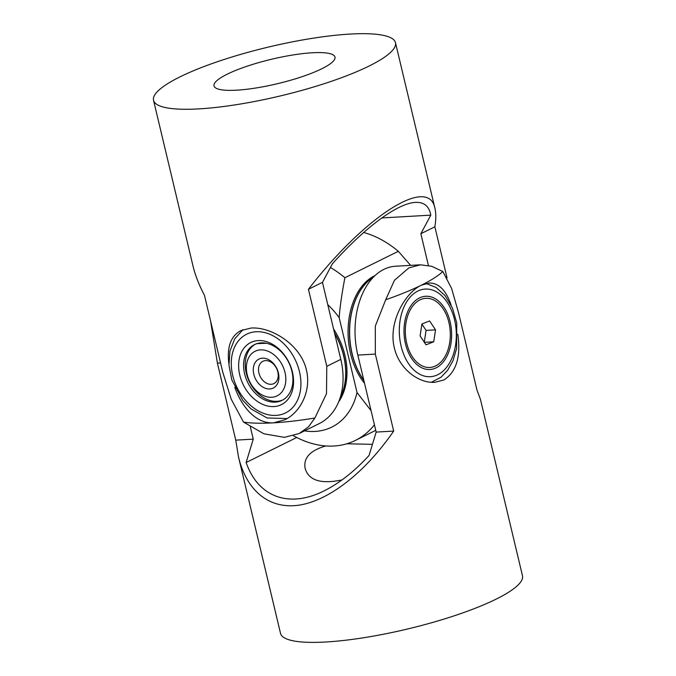<?xml version="1.0" encoding="UTF-8"?>
<svg xmlns="http://www.w3.org/2000/svg" width="676" height="676" viewBox="0 0 676 676"><rect width="100%" height="100%" fill="white"/><g stroke="black" fill="none" stroke-linecap="round" stroke-linejoin="round"><path stroke-width="1.01" d="M373.397 277.202A62.175 40.298 86.7 0 0 350.988 348.047A62.175 40.298 86.7 0 0 363.815 380.233M449.548 325.646A34.637 22.443 -93.3 0 1 437.634 364.753A34.637 22.443 -93.3 0 1 409.783 352.128A34.637 22.443 -93.3 0 1 406.09 340.121A34.637 22.443 -93.3 0 1 407.704 315.827A34.637 22.443 -93.3 0 1 430.097 298.691A34.637 22.443 -93.3 0 1 449.548 325.646M364.541 383.275A62.175 40.298 -93.3 0 1 348.436 323.466A62.175 40.298 -93.3 0 1 374.327 275.909A62.175 40.298 86.7 0 1 375.07 275.555M373.575 277.008A62.175 40.298 86.7 0 0 363.891 380.537M333.555 328.942A62.175 45.647 63.7 0 1 344.929 355.263A62.175 45.647 -116.3 0 1 338.608 401.966M334.476 332.812A62.175 45.647 63.7 0 1 343.797 355.821A62.175 45.647 63.7 0 1 339.876 398.603M363.688 232.476A99.482 73.042 63.7 0 1 398.333 251.311L410.636 265.364M371.065 410.67L357.012 392.502A77.098 56.607 63.7 0 1 304.546 430.865M293.485 435.75A99.482 73.042 -116.3 0 0 355.365 440.422A99.482 73.042 -116.3 0 0 374.436 424.824M327.759 304.614A77.098 56.607 63.7 0 1 339.183 317.661C339.876 307.419 341.786 294.111 344.895 277.726A99.482 73.042 -116.3 0 0 330.42 267.493M344.895 277.726L398.333 251.311M357.012 392.502L339.183 317.661M419.492 297.939A36.681 23.778 -93.3 0 1 450.148 321.852A36.681 23.778 -93.3 0 1 436.147 367.837A36.681 23.778 -93.3 0 1 408.718 353.269A36.681 23.778 -93.3 0 1 406.513 314.813A36.681 23.778 -93.3 0 1 419.492 297.939M435.53 329.863L429.623 320.948L421.909 323.973L420.1 335.913L426.007 344.819L433.722 341.794L435.53 329.863L426.074 330.403L421.892 324.091M424.283 342.225L426.074 330.403M424.359 342.335L433.722 341.794M262.432 358.17A16.165 11.872 63.7 0 1 278.385 372.865A16.165 11.872 63.7 0 1 269.766 388.97A16.165 11.872 -116.3 0 1 253.804 374.276A16.165 11.872 -116.3 0 1 262.432 358.17M265.55 360.604A12.438 9.126 63.7 0 1 277.287 370.127A12.438 9.126 63.7 0 1 273.881 383.596A12.438 9.126 63.7 0 1 271.194 384.298A12.438 9.126 -116.3 0 1 259.449 374.766A12.438 9.126 -116.3 0 1 262.854 361.305A12.438 9.126 -116.3 0 1 265.55 360.604M271.744 397.268A24.868 18.26 63.7 0 1 247.188 374.656A24.868 18.26 63.7 0 1 260.454 349.881A24.868 18.26 -116.3 0 1 285.01 372.484A24.868 18.26 -116.3 0 1 271.744 397.268M256.491 343.645L266.462 343.29M255.3 344.253A31.088 22.823 -116.3 0 0 247.796 378.078A31.088 22.823 -116.3 0 0 276.94 401.316A31.088 22.823 63.7 0 0 282.83 399.947M291.026 368.074A31.088 22.823 63.7 0 1 282.027 400.378A31.088 22.823 63.7 0 1 245.481 376.938A31.088 22.823 63.7 0 1 254.48 344.633A31.088 22.823 63.7 0 1 291.026 368.074M340.062 398.037A62.175 45.647 -116.3 0 0 341.912 349.737A62.175 45.647 -116.3 0 0 334.612 333.378M291.466 368.631A34.637 25.426 63.7 0 1 276.661 406.225A34.637 25.426 63.7 0 1 240.732 378.509A34.637 25.426 63.7 0 1 255.536 340.915A34.637 25.426 63.7 0 1 291.466 368.631M342.039 479.918C321.075 484.312 308.788 480.518 305.18 468.553C303.169 458.007 310.056 450.478 325.84 445.949M346.771 443.786L372.442 444.326M376.169 432.091L393.677 431.085C365.488 471.924 330.158 499.834 300.127 504.989C270.172 509.89 246.901 491.807 238.535 457.094L280.532 633.404A124.35 25.147 -13.4 0 0 364.161 637.662A124.35 25.147 -13.4 0 0 496.049 599.173A124.35 25.147 -13.4 0 0 522.472 575.766L480.467 399.457L476.935 389.934L458.59 312.929L451.585 288.39L442.831 271.507L431.677 266.285L420.43 264.806L395.545 266.226A68.394 44.329 86.7 0 0 357.824 355.086L376.169 432.091L369.054 455.472C354.308 471.468 339.36 483.255 324.193 490.827C289.075 508.487 258.181 497.274 246.14 462.511L253.263 439.13L250.323 426.784M296.756 437.49L246.14 462.511M238.535 457.094L235.755 440.135L253.263 439.13M235.755 440.135L217.41 363.13L210.515 320.728M420.43 264.806L408.836 267.924L394.471 280.27L385.7 299.755L375.307 326.085L375.332 354.08L393.677 431.085M457.813 334.214C461.007 356.717 456.351 371.986 443.836 380.005L434.845 382.295C418.79 383.486 399.246 369.062 394.378 348.03C387.914 322.655 405.085 292.843 421.258 285.23L429.159 282.999C438.817 282.957 446.135 290.342 451.112 305.146M385.692 299.747A124.35 25.147 -13.4 0 0 421.258 285.23A124.35 25.147 -13.4 0 0 442.831 271.507M312.337 52.77A62.175 12.574 166.6 0 1 334.983 57.063A62.175 12.574 166.6 0 1 302.028 76.701A62.175 12.574 166.6 0 1 236.651 90.178A62.175 12.574 166.6 0 1 214.013 85.886A62.175 12.574 166.6 0 1 246.968 66.248A62.175 12.574 166.6 0 1 312.337 52.77M153.528 100.293A124.35 25.147 166.6 0 1 268.668 47.016A124.35 25.147 166.6 0 1 395.468 42.656A124.35 25.147 166.6 0 1 329.558 81.923A124.35 25.147 166.6 0 1 198.812 108.887A124.35 25.147 166.6 0 1 153.528 100.293L193.049 266.192C195.246 275.343 199.04 285.027 204.448 295.251L222.793 372.256L231.209 399.186L243.512 422.103L263.91 433.789L284.393 437.364L299.189 433.51L319.114 423.658A68.394 50.218 -116.3 0 0 340.805 359.37L322.46 282.365L332.406 263.784C365.099 227.229 397.657 203.18 415.495 202.394C424.089 201.989 429.192 206.239 430.798 215.145L420.852 233.727L428.407 265.431M381.788 217.951L430.798 215.145M322.46 282.365L308.442 289.294C364.972 215.94 428.964 175.109 434.989 208.554C436.121 213.362 436.079 219.446 434.862 226.806L420.852 233.727M299.189 433.51L308.526 426.835L314.881 418.013L326.483 393.736L326.787 366.299L308.442 289.294M434.862 226.806L447.047 277.92M228.868 363.57C226.773 347.134 230.753 336.141 240.817 330.589L251.024 328.054C271.11 326.542 300.812 344.566 306.448 370.152C311.433 390.567 300.676 412.25 284.892 419.762L273.603 422.83C256.736 423.894 242.354 408.262 234.783 387.416M314.889 418.022A124.35 25.147 166.6 0 1 273.603 422.83A124.35 25.147 166.6 0 1 243.512 422.103M455.362 323.711A43.898 28.451 86.7 0 0 420.438 290.004A43.898 28.451 86.7 0 0 400.276 342.056A43.898 28.451 86.7 0 0 435.2 375.772A43.898 28.451 86.7 0 0 455.362 323.711M298.251 367.313A43.898 32.228 -116.3 0 0 252.706 332.178A43.898 32.228 -116.3 0 0 233.947 379.836A43.898 32.228 -116.3 0 0 279.484 414.963A43.898 32.228 -116.3 0 0 298.251 367.313M217.41 363.13L220.57 362.944M357.824 355.086L375.332 354.08M340.805 359.37L326.787 366.299M426.024 283.472L435.927 287.359L445.036 295.556L452.396 307.96L456.765 322.934L456.596 348.613L452.912 360.899L447.58 370.347L441.073 377.191L431.339 382.278M355.365 440.422L375.755 430.342M242.963 329.668L234.716 338.87L229.925 351.106L228.953 365.201L231.809 379.878L242.828 400.429L251.058 408.904L267.121 417.979L287.131 418.554M434.989 208.554L395.468 42.656"/></g></svg>
